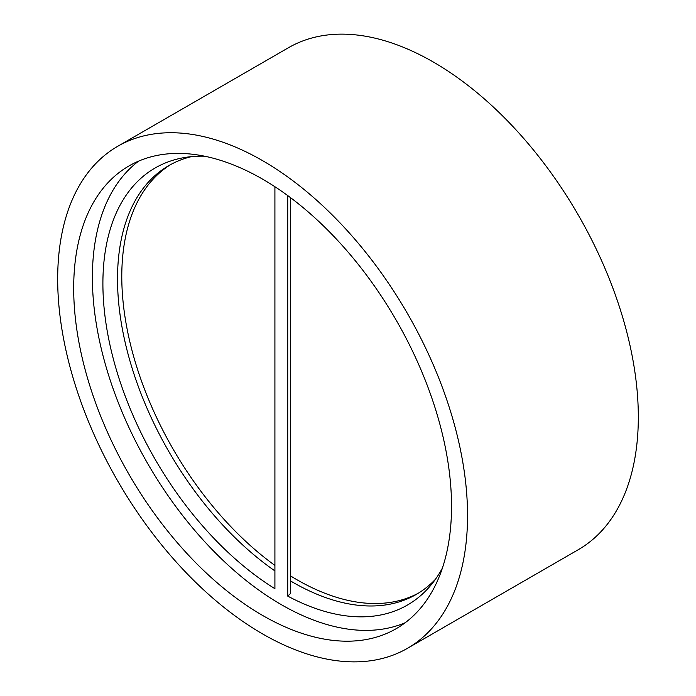 <?xml version="1.0" encoding="UTF-8"?>
<svg xmlns="http://www.w3.org/2000/svg" width="696" height="696" viewBox="0 0 696 696"><rect width="100%" height="100%" fill="white"/><g stroke="black" fill="none" stroke-linecap="round" stroke-linejoin="round"><path stroke-width="1.04" d="M405.22 622.711A267.177 154.251 60 0 1 281.315 604.65A267.177 154.251 60 0 1 109.411 377.745A267.177 154.251 60 0 1 138.704 161.081M262.61 615.447A267.177 154.251 60 0 1 88.07 380.007A267.177 154.251 60 0 1 129.021 165.918A267.177 154.251 60 0 1 262.61 179.15A267.177 154.251 60 0 1 437.149 414.59A267.177 154.251 60 0 1 396.198 628.679A267.177 154.251 60 0 1 262.61 615.447M204.633 156.2A252.326 145.681 -120 0 0 184.797 157.496A252.326 145.681 -120 0 0 109.263 341.692A252.326 145.681 -120 0 0 274.911 588.694L274.911 186.711M191.452 156.635A247.55 142.924 -120 0 0 168.789 165.622A247.55 142.924 -120 0 0 127.664 352.628A247.55 142.924 -120 0 0 274.911 570.911M290.432 580.882A247.55 142.924 -120 0 0 292.564 582.134A247.55 142.924 -120 0 0 416.339 594.393A247.55 142.924 -120 0 0 435.452 579.255M170.938 164.421A247.55 142.924 -120 0 0 131.718 349.349A247.55 142.924 -120 0 0 274.911 565.422M290.432 575.836A247.55 142.924 -120 0 0 296.835 579.672A247.55 142.924 -120 0 0 418.453 593.131M262.61 160.663A289.814 167.327 60 0 1 451.948 416.051A289.814 167.327 60 0 1 407.517 648.289A289.814 167.327 60 0 1 262.61 633.934A289.814 167.327 60 0 1 73.28 378.546A289.814 167.327 60 0 1 117.702 146.308A289.814 167.327 60 0 1 262.61 160.663M117.702 146.308L288.483 47.711A289.814 167.327 60 0 1 433.39 62.066A289.814 167.327 60 0 1 622.72 317.454A289.814 167.327 60 0 1 578.298 549.692L407.517 648.289M290.432 197.586L290.432 593.584L287.718 596.089L287.718 195.585M287.718 596.089A252.326 145.681 -120 0 0 431.372 584.596A252.326 145.681 -120 0 0 442.412 568.058"/></g></svg>
